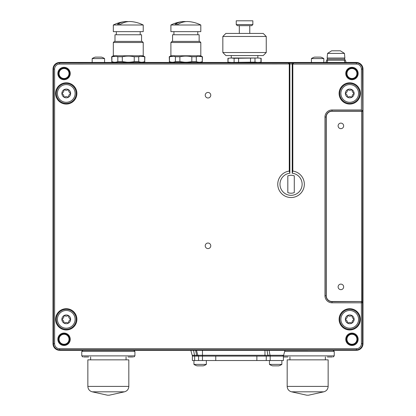 <?xml version="1.0" encoding="UTF-8"?>
<svg xmlns="http://www.w3.org/2000/svg" width="416" height="416" viewBox="0 0 416 416"><rect width="100%" height="100%" fill="white"/><g stroke="black" fill="none" stroke-linecap="round" stroke-linejoin="round"><path stroke-width="0.62" d="M55.858 63.643L59.686 62.436L326.03 62.473M326.004 62.436L326.596 60.221L327.74 60.221L327.137 62.473M356.314 350.303L59.686 350.34L55.936 349.185M344.874 62.473L344.271 60.221L345.42 60.221L346.013 62.436L356.314 62.436L360.064 63.591M134.914 351.447L134.914 355.878L81.765 355.878L81.765 351.447L134.914 351.447L133.806 350.34L196.492 350.34L197.813 355.28A1.108 1.108 0 0 0 198.884 356.101L192.384 356.101L192.384 360.526L202.462 360.526L202.462 356.101L198.884 356.101A1.108 1.108 0 0 1 197.813 355.28L283.629 355.28L282.558 356.101M270.176 356.101L270.176 360.526L283.41 360.526L283.41 356.101L202.462 356.101L215.753 356.101L215.753 360.526L202.462 360.526M361.395 343.699L361.395 302.801L362.502 302.801L362.502 343.699L362.991 343.699C362.596 347.714 360.396 349.913 356.382 350.303A6.609 6.609 0 0 0 362.991 343.699L362.991 69.082A6.609 6.609 0 0 0 356.382 62.473L59.618 62.473A6.609 6.609 0 0 0 53.009 69.082L53.009 343.699A6.609 6.609 0 0 0 59.618 350.303L356.382 350.303L356.382 349.814L59.618 349.814A6.12 6.12 0 0 1 53.498 343.699L53.498 69.082A6.12 6.12 0 0 1 59.618 62.962L293.67 62.962L292.822 64.069L292.822 171.075L292.23 173.233L292.23 63.95L59.618 64.069A5.013 5.013 0 0 0 54.605 69.082L54.605 343.699A5.013 5.013 0 0 0 59.618 348.712L356.382 348.712A5.013 5.013 0 0 0 361.395 343.699L362.502 343.699A6.12 6.12 0 0 1 356.382 349.814L356.382 348.712M293.077 62.847L292.23 63.95M362.747 111.322L362.502 302.801A1.108 1.102 -135 0 0 361.395 301.699L361.395 302.801L332.02 302.801A7.051 7.051 0 0 1 324.969 295.75L324.969 117.026A7.051 7.051 0 0 1 332.02 109.975L361.395 109.975L362.502 111.082L332.02 111.082A5.949 5.949 0 0 0 326.076 117.026L326.076 295.75A5.949 5.949 0 0 0 332.02 301.699L361.639 301.512L361.639 111.27L362.747 111.322L362.502 69.082L362.991 69.082L362.991 343.699M289.021 62.847L289.869 63.95M288.428 62.962L289.276 64.069M362.747 302.557L361.639 301.512M69.586 339.269A5.538 5.538 0 0 0 61.277 334.474A5.538 5.538 0 0 0 61.277 344.063A5.538 5.538 0 0 0 69.586 339.269M76.227 319.337A9.968 9.968 0 0 0 61.277 310.705A9.968 9.968 0 0 0 61.277 327.964A9.968 9.968 0 0 0 76.227 319.337M357.49 339.269A5.538 5.538 0 0 0 349.185 334.474A5.538 5.538 0 0 0 349.185 344.063A5.538 5.538 0 0 0 357.49 339.269A5.538 5.538 0 0 0 349.185 334.474A5.538 5.538 0 0 0 349.185 344.063A5.538 5.538 0 0 0 357.49 339.269M359.705 319.337A9.968 9.968 0 0 0 344.755 310.705A9.968 9.968 0 0 0 344.755 327.964A9.968 9.968 0 0 0 359.705 319.337M359.705 93.439A9.968 9.968 0 0 0 344.755 84.812A9.968 9.968 0 0 0 344.755 102.071A9.968 9.968 0 0 0 359.705 93.439M357.49 73.507A5.538 5.538 0 0 0 349.185 68.713A5.538 5.538 0 0 0 349.185 78.302A5.538 5.538 0 0 0 357.49 73.507A5.538 5.538 0 0 0 349.185 68.713A5.538 5.538 0 0 0 349.185 78.302A5.538 5.538 0 0 0 357.49 73.507M76.227 93.439A9.968 9.968 0 0 0 61.277 84.812A9.968 9.968 0 0 0 61.277 102.071A9.968 9.968 0 0 0 76.227 93.439M69.586 73.507A5.538 5.538 0 0 0 61.277 68.713A5.538 5.538 0 0 0 61.277 78.302A5.538 5.538 0 0 0 69.586 73.507A5.538 5.538 0 0 0 61.277 68.713A5.538 5.538 0 0 0 61.277 78.302A5.538 5.538 0 0 0 69.586 73.507M59.686 350.34L82.378 350.34M332.244 356.985L327.371 356.985M287.95 356.985L283.41 356.985M132.922 356.985L128.05 356.985M88.629 356.985L83.756 356.985M307.658 350.34L269.084 350.34L270.02 355.28A1.108 0.785 -90 0 0 270.78 356.101M193.565 350.34L194.501 355.28L192.166 355.28L190.845 350.34L82.872 350.34L81.765 351.447M215.639 356.101L202.462 356.101L202.462 350.34L269.084 350.34M202.462 350.34L196.492 350.34L197.813 355.28L196.581 355.28A1.108 0.785 90 0 0 197.34 356.101M327.553 53.399L331.635 50.809L340.382 50.809L344.464 53.399L344.864 58.006L327.148 58.006L327.553 53.399L344.464 53.399M327.148 60.221L327.148 59.114L344.864 59.114L344.864 60.221M327.74 60.221L344.271 60.221M227.937 58.302L231.119 58.006L227.937 58.302L227.937 62.14L228.14 58.302M244.546 58.006L231.119 58.006L234.104 58.302L257.972 58.006L244.546 58.006M261.154 58.302L257.972 58.006L261.154 58.302L261.154 62.14L257.972 62.436L254.992 62.14L231.119 62.436L228.14 62.14M231.26 55.572L231.26 58.006M260.952 58.302L260.952 62.14M254.992 58.302L254.992 62.14M250.51 58.302L250.51 62.14M238.581 58.302L238.581 62.14M234.104 58.302L234.104 62.14M200.803 42.505L170.903 42.505L172.011 41.397L199.696 41.397L200.803 42.505L200.803 55.791L170.903 55.791L169.244 56.753L169.447 61.604C171.428 62.457 173.415 62.457 175.412 61.604C173.43 62.457 171.439 62.457 169.447 61.604L169.489 56.732M169.53 56.716L173.675 56.228M200.803 55.791L202.259 56.753C200.278 55.9 198.292 55.9 196.3 56.753L191.818 56.753C187.855 55.9 183.882 55.9 179.889 56.753L175.412 56.753C173.43 55.9 171.439 55.9 169.447 56.753L169.244 56.753M198.037 56.228L202.259 56.753L202.259 61.604L202.462 56.753M202.259 61.604C200.278 62.457 198.292 62.457 196.3 61.604C198.281 62.457 200.268 62.457 202.259 61.604L202.218 61.62M184.194 62.192L179.889 61.604C183.851 62.457 187.829 62.457 191.818 61.604L191.724 61.625M191.672 61.636L190.663 61.823M190.528 61.844L187.517 62.192M175.412 56.753L175.412 61.604L179.889 61.604L179.889 56.753M191.818 56.753L191.818 61.604L196.3 61.604L196.3 56.753M143.224 42.505L113.324 42.505L114.431 41.397L142.116 41.397L143.224 42.505L143.224 55.791L113.324 55.791L111.665 56.753L111.868 61.604C113.849 62.457 115.835 62.457 117.827 61.604C115.846 62.457 113.859 62.457 111.868 61.604L111.909 56.732M111.951 56.716L116.09 56.228M143.224 55.791L144.68 56.753C142.698 55.9 140.712 55.9 138.715 56.753L134.238 56.753C130.276 55.9 126.298 55.9 122.309 56.753L117.827 56.753C115.846 55.9 113.859 55.9 111.868 56.753L111.665 56.753M140.452 56.228L144.68 56.753L144.68 61.604L144.882 56.753M144.68 61.604C142.698 62.457 140.712 62.457 138.715 61.604C140.696 62.457 142.688 62.457 144.68 61.604L144.638 61.62M126.61 62.192L122.309 61.604C126.272 62.457 130.25 62.457 134.238 61.604L134.144 61.625M134.087 61.636L133.078 61.823M132.948 61.844L129.932 62.192M117.827 56.753L117.827 61.604L122.309 61.604L122.309 56.753M134.238 56.753L134.238 61.604L138.715 61.604L138.715 56.753M311.423 58.578A11.071 11.071 0 0 1 314.527 57.122L320.726 57.122A11.071 11.071 0 0 1 323.825 58.578L311.423 58.578L311.423 62.436M92.175 58.578A11.071 11.071 0 0 1 95.274 57.122L101.473 57.122A11.071 11.071 0 0 1 104.577 58.578L92.175 58.578L92.175 62.436M338.109 125.887A2.766 2.766 0 0 0 342.264 128.284A2.766 2.766 0 0 0 342.264 123.49A2.766 2.766 0 0 0 338.109 125.887M338.109 286.889A2.766 2.766 0 0 0 342.264 289.286A2.766 2.766 0 0 0 342.264 284.492A2.766 2.766 0 0 0 338.109 286.889M205.234 95.212A2.766 2.766 0 0 0 209.383 97.609A2.766 2.766 0 0 0 209.383 92.815A2.766 2.766 0 0 0 205.234 95.212M205.234 245.809A2.766 2.766 0 0 0 209.383 248.206A2.766 2.766 0 0 0 209.383 243.412A2.766 2.766 0 0 0 205.234 245.809M361.582 301.506L332.02 301.506A5.756 5.756 0 0 1 326.264 295.75L326.264 117.026A5.756 5.756 0 0 1 332.02 111.27L361.639 111.27M294.284 192.608L294.284 175.874A8.97 8.97 0 0 0 287.815 175.874L287.815 192.608A8.97 8.97 0 0 0 294.284 192.608M289.276 64.111L289.276 171.075L289.869 173.233L289.869 63.991M289.869 173.233A11.071 11.071 0 0 0 281.663 190.117A11.071 11.071 0 0 0 300.435 190.117A11.071 11.071 0 0 0 292.23 173.233M289.276 171.075A13.286 13.286 0 0 0 279.848 191.391A13.286 13.286 0 0 0 302.25 191.391A13.286 13.286 0 0 0 292.822 171.075M356.933 73.507A4.982 4.982 0 0 1 349.461 77.823A4.982 4.982 0 0 1 349.461 69.191A4.982 4.982 0 0 1 356.933 73.507M69.03 73.507A4.982 4.982 0 0 1 61.558 77.823A4.982 4.982 0 0 1 61.558 69.191A4.982 4.982 0 0 1 69.03 73.507M356.933 339.269A4.982 4.982 0 0 1 349.461 343.585A4.982 4.982 0 0 1 349.461 334.953A4.982 4.982 0 0 1 356.933 339.269M69.03 339.269A4.982 4.982 0 0 1 61.558 343.585A4.982 4.982 0 0 1 61.558 334.953A4.982 4.982 0 0 1 69.03 339.269M347.402 97.136A4.373 4.373 0 0 0 347.703 97.313A3.37 3.37 0 0 1 351.77 97.313A4.373 4.373 0 0 0 352.076 97.136A3.37 3.37 0 0 1 354.11 93.616A4.373 4.373 0 0 0 354.11 93.267A3.37 3.37 0 0 1 352.076 89.742A4.373 4.373 0 0 0 351.77 89.57A3.37 3.37 0 0 1 347.703 89.57A4.373 4.373 0 0 0 347.402 89.742A3.37 3.37 0 0 1 345.368 93.267A4.373 4.373 0 0 0 345.368 93.616A3.37 3.37 0 0 1 347.402 97.136A4.373 4.373 0 0 1 345.368 93.616M63.924 97.136A4.373 4.373 0 0 0 64.23 97.313A3.37 3.37 0 0 1 68.297 97.313A4.373 4.373 0 0 0 68.598 97.136A3.37 3.37 0 0 1 70.632 93.616A4.373 4.373 0 0 0 70.632 93.267A3.37 3.37 0 0 1 68.598 89.742A4.373 4.373 0 0 0 68.297 89.57A3.37 3.37 0 0 1 64.23 89.57A4.373 4.373 0 0 0 63.924 89.742A3.37 3.37 0 0 1 61.89 93.267A4.373 4.373 0 0 0 61.89 93.616A3.37 3.37 0 0 1 63.924 97.136A4.373 4.373 0 0 1 61.89 93.616M63.924 323.034A4.373 4.373 0 0 0 64.23 323.206A3.37 3.37 0 0 1 68.297 323.206A4.373 4.373 0 0 0 68.598 323.034A3.37 3.37 0 0 1 70.632 319.509A4.373 4.373 0 0 0 70.632 319.16A3.37 3.37 0 0 1 68.598 315.64A4.373 4.373 0 0 0 68.297 315.463A3.37 3.37 0 0 1 64.23 315.463A4.373 4.373 0 0 0 63.924 315.64A3.37 3.37 0 0 1 61.89 319.16A4.373 4.373 0 0 0 61.89 319.509A3.37 3.37 0 0 1 63.924 323.034A4.373 4.373 0 0 1 61.89 319.509M351.77 97.313A4.373 4.373 0 0 1 347.703 97.313M353.855 101.286A8.861 8.861 0 0 1 341.338 96.247A8.861 8.861 0 0 1 348.317 84.698A8.861 8.861 0 0 1 353.855 101.286M345.368 93.267A4.373 4.373 0 0 1 347.402 89.742M347.703 89.57A4.373 4.373 0 0 1 351.77 89.57M352.076 89.742A4.373 4.373 0 0 1 354.11 93.267M354.11 93.616A4.373 4.373 0 0 1 352.076 97.136M68.297 97.313A4.373 4.373 0 0 1 64.23 97.313M62.145 101.286A8.861 8.861 0 0 1 67.683 84.698A8.861 8.861 0 0 1 75.119 93.439A8.861 8.861 0 0 1 62.145 101.286M61.89 93.267A4.373 4.373 0 0 1 63.924 89.742M64.23 89.57A4.373 4.373 0 0 1 68.297 89.57M68.598 89.742A4.373 4.373 0 0 1 70.632 93.267M70.632 93.616A4.373 4.373 0 0 1 68.598 97.136M68.297 323.206A4.373 4.373 0 0 1 64.23 323.206M62.145 327.179A8.861 8.861 0 0 1 67.683 310.591A8.861 8.861 0 0 1 75.119 319.337A8.861 8.861 0 0 1 62.145 327.179M61.89 319.16A4.373 4.373 0 0 1 63.924 315.64M64.23 315.463A4.373 4.373 0 0 1 68.297 315.463M68.598 315.64A4.373 4.373 0 0 1 70.632 319.16M70.632 319.509A4.373 4.373 0 0 1 68.598 323.034M347.402 323.034A4.373 4.373 0 0 0 347.703 323.206A3.37 3.37 0 0 1 351.77 323.206A4.373 4.373 0 0 0 352.076 323.034A3.37 3.37 0 0 1 354.11 319.509A4.373 4.373 0 0 0 354.11 319.16A3.37 3.37 0 0 1 352.076 315.64A4.373 4.373 0 0 0 351.77 315.463A3.37 3.37 0 0 1 347.703 315.463A4.373 4.373 0 0 0 347.402 315.64A3.37 3.37 0 0 1 345.368 319.16A4.373 4.373 0 0 0 345.368 319.509A3.37 3.37 0 0 1 347.402 323.034A4.373 4.373 0 0 1 345.368 319.509M351.77 323.206A4.373 4.373 0 0 1 347.703 323.206M353.855 327.179A8.861 8.861 0 0 1 341.338 322.14A8.861 8.861 0 0 1 348.317 310.591A8.861 8.861 0 0 1 353.855 327.179M345.368 319.16A4.373 4.373 0 0 1 347.402 315.64M347.703 315.463A4.373 4.373 0 0 1 351.77 315.463M352.076 315.64A4.373 4.373 0 0 1 354.11 319.16M354.11 319.509A4.373 4.373 0 0 1 352.076 323.034M281.861 364.39A11.071 11.071 0 0 1 278.756 365.846L272.558 365.846A11.071 11.071 0 0 1 269.459 364.39L281.861 364.39L281.861 360.526M206.341 364.39A11.071 11.071 0 0 1 203.237 365.846L197.038 365.846A11.071 11.071 0 0 1 193.939 364.39L206.341 364.39L206.341 360.526M264.966 350.34L264.966 356.101L215.753 356.101M198.572 360.526L198.572 356.101L202.462 356.101M270.176 360.526L215.753 360.526M125.143 21.611A33.306 33.306 0 0 0 113.324 25.007L143.224 25.007A33.306 33.306 0 0 0 131.404 21.611A33.233 23.499 90 0 0 120.598 24.216A30.633 21.663 -90 0 0 117.468 24.216A33.233 23.499 -90 0 1 125.143 21.611A33.233 23.499 -90 0 1 128.274 21.611M143.224 25.007L143.224 31.652L113.324 31.652L113.324 25.007M141.56 41.397L141.56 34.752L114.988 34.752L114.988 41.397M182.723 21.611A33.306 33.306 0 0 0 170.903 25.007L200.803 25.007A33.306 33.306 0 0 0 188.984 21.611A33.233 23.499 90 0 0 178.183 24.216A30.633 21.663 -90 0 0 175.048 24.216A33.233 23.499 -90 0 1 182.723 21.611A33.233 23.499 -90 0 1 185.853 21.611M200.803 25.007L200.803 31.652L170.903 31.652L170.903 25.007M199.144 41.397L199.144 34.752L172.567 34.752L172.567 41.397M128.825 359.845L87.854 359.845L87.854 386.407L128.825 386.407L128.825 359.845M92.191 391.815L124.488 391.815L109.252 395.2L107.432 395.2L92.191 391.815C89.487 391.024 88.041 389.22 87.854 386.407M252.85 20.8L236.241 20.8L236.241 24.565L252.85 24.565L252.85 20.8M252.85 24.565L251.742 25.672L237.349 25.672L236.241 24.565M239.32 25.672L239.32 33.426M266.25 36.473L263.203 33.426L225.888 33.426L222.841 36.473L222.841 52.525L266.25 52.525L266.25 36.473L222.841 36.473M266.25 52.525L263.203 55.572L225.888 55.572L222.841 52.525M328.146 359.845L287.175 359.845L287.175 386.407L328.146 386.407L328.146 359.845M291.512 391.815L323.809 391.815L308.568 395.2L306.748 395.2L291.512 391.815C288.803 391.024 287.357 389.22 287.175 386.407M268.7 356.101A1.108 0.785 -90 0 1 267.94 355.28L267.004 350.34M195.645 350.34L196.581 355.28L194.501 355.28A1.108 0.785 90 0 0 195.26 356.101M361.395 109.975L361.395 69.082A5.013 5.013 0 0 0 356.382 64.069L292.822 64.069M356.382 64.069L356.382 62.962A6.12 6.12 0 0 1 362.502 69.082L361.395 69.082M293.67 62.962L356.382 62.962L356.382 62.473C360.396 62.863 362.596 65.068 362.991 69.082M292.822 64.111L292.23 63.991M332.02 109.975L332.02 111.27M324.969 117.026L326.264 117.026M54.605 69.082L53.009 69.082C53.399 65.068 55.604 62.863 59.618 62.473L59.618 64.069M324.969 295.75L326.264 295.75M332.02 302.801L332.02 301.506M59.618 348.712L59.618 350.303C55.604 349.913 53.399 347.708 53.009 343.699L54.605 343.699M70.247 339.269A6.204 6.204 0 0 1 60.949 344.64A6.204 6.204 0 0 1 60.949 333.897A6.204 6.204 0 0 1 70.247 339.269M76.892 319.337A10.629 10.629 0 0 1 60.949 328.541A10.629 10.629 0 0 1 60.949 310.128A10.629 10.629 0 0 1 76.892 319.337M358.155 339.269A6.204 6.204 0 0 1 348.852 344.64A6.204 6.204 0 0 1 348.852 333.897A6.204 6.204 0 0 1 358.155 339.269M360.37 319.337A10.629 10.629 0 0 1 344.422 328.541A10.629 10.629 0 0 1 344.422 310.128A10.629 10.629 0 0 1 360.37 319.337M360.37 93.439A10.629 10.629 0 0 1 344.422 102.648A10.629 10.629 0 0 1 344.422 84.235A10.629 10.629 0 0 1 360.37 93.439M358.155 73.507A6.204 6.204 0 0 1 348.852 78.879A6.204 6.204 0 0 1 348.852 68.141A6.204 6.204 0 0 1 358.155 73.507M76.892 93.439A10.629 10.629 0 0 1 60.949 102.648A10.629 10.629 0 0 1 60.949 84.235A10.629 10.629 0 0 1 76.892 93.439M70.247 73.507A6.204 6.204 0 0 1 60.949 78.879A6.204 6.204 0 0 1 60.949 68.141A6.204 6.204 0 0 1 70.247 73.507M283.223 355.878L334.235 355.878L334.235 351.447L333.128 350.34M284.653 351.447L334.235 351.447M194.657 356.101L194.657 360.526M256.864 356.101L256.864 360.526M266.261 356.101L266.261 360.526M192.166 355.28L193.237 356.101M356.382 350.303L59.618 350.303M59.618 62.473L356.382 62.473M53.009 343.699L53.009 69.082M334.235 355.878L333.128 356.985M325.374 359.845L325.374 356.985M289.942 359.845L289.942 356.985M134.914 355.878L133.806 356.985M81.765 355.878L82.872 356.985M126.058 359.845L126.058 356.985M90.626 359.845L90.626 356.985M283.629 355.28L284.95 350.34M344.646 59.114L344.646 58.006M327.371 59.114L327.371 58.006M257.837 55.572L257.837 58.006M170.903 42.505L170.903 55.791M113.324 42.505L113.324 55.791M201.022 62.436L202.462 61.604M170.685 62.436L169.244 61.604M143.442 62.436L144.882 61.604M113.1 62.436L111.665 61.604M323.825 58.578L323.825 62.436M104.577 58.578L104.577 62.436M229.044 62.436L227.937 62.14M260.047 62.436L261.154 62.14M269.459 360.526L269.459 364.39M193.939 360.526L193.939 364.39M116.345 31.652L116.345 34.752M140.197 31.652L140.197 34.752M173.93 31.652L173.93 34.752M197.782 31.652L197.782 34.752M124.488 391.815C127.197 391.024 128.643 389.22 128.825 386.407M249.772 25.672L249.772 33.426M323.809 391.815C326.513 391.024 327.959 389.22 328.146 386.407"/></g></svg>
